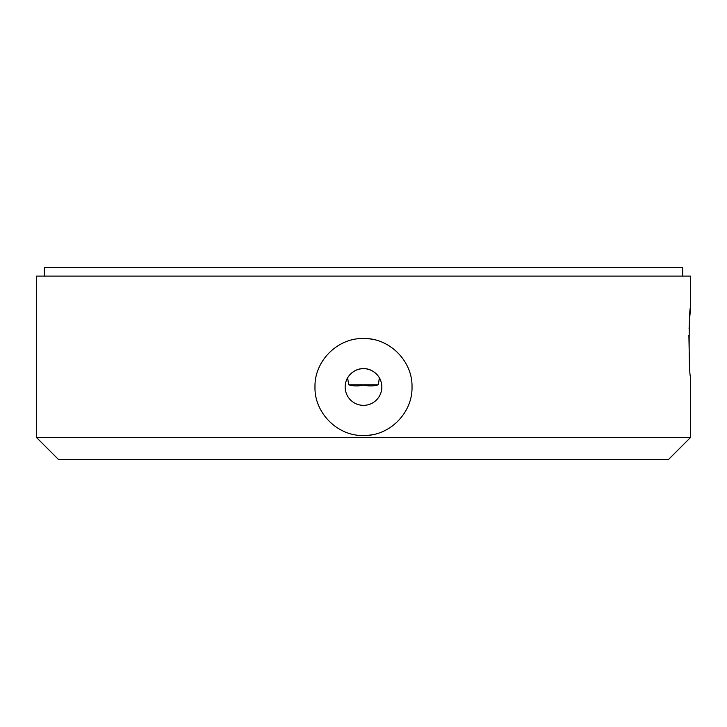 <?xml version="1.0" encoding="UTF-8"?>
<svg xmlns="http://www.w3.org/2000/svg" width="727" height="727" viewBox="0 0 727 727"><rect width="100%" height="100%" fill="white"/><g stroke="black" fill="none" stroke-linecap="round" stroke-linejoin="round"><path stroke-width="1.09" d="M682.662 276.115L682.662 267.463L44.338 267.463L44.338 276.115M690.65 307.33L690.65 276.115L36.35 276.115L36.35 437.354L58.533 459.537L668.467 459.537L690.65 437.354L690.65 376.641C688.651 378.803 688.651 305.24 690.65 307.33L689.732 317.49M689.378 322.806L689.078 328.704M688.878 335.247L689.378 361.255M363.5 435.528C337.537 436.173 314.346 412.963 314.982 387.028C314.355 361.028 337.51 337.873 363.5 338.491C389.427 337.855 412.645 361.019 412.018 386.982C412.645 412.927 389.572 436.136 363.5 435.528A48.518 48.518 0 0 0 373.015 434.582M379.367 377.813L378.313 384.792L348.687 384.792L347.633 377.813L346.17 381.03C346.443 378.631 352.795 368.216 363.5 368.671A18.339 18.339 0 0 1 381.839 387.009A18.339 18.339 0 0 1 363.5 405.348A18.339 18.339 0 0 1 345.161 387.009A18.339 18.339 0 0 1 363.5 368.671C374.251 368.225 380.548 378.64 380.83 381.03L379.367 377.813M378.313 384.792C373.751 386.173 368.807 386.273 363.5 385.083C358.22 386.273 353.286 386.173 348.687 384.792M36.35 437.354L690.65 437.354M372.951 339.418A48.518 48.518 0 0 0 363.5 338.491"/></g></svg>
